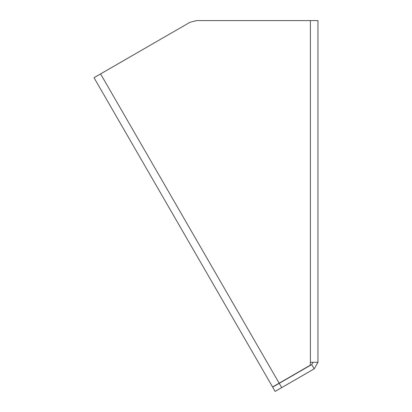 <?xml version="1.0" encoding="UTF-8"?>
<svg xmlns="http://www.w3.org/2000/svg" width="412" height="412" viewBox="0 0 412 412"><rect width="100%" height="100%" fill="white"/><g stroke="black" fill="none" stroke-linecap="round" stroke-linejoin="round"><path stroke-width="0.62" d="M272.667 387.12L275.139 391.4L281.705 387.61L279.233 383.33L272.667 387.12M313.027 362.292L311.709 364.579L314.181 368.858L317.971 362.292L310.391 362.292L310.391 20.6L317.971 20.6L317.971 362.292L314.181 368.858L281.705 387.61M98.35 75.2L94.029 77.708L95.955 81.04M94.039 77.688L189.86 22.366L94.029 77.708L272.584 386.976L310.226 365.243L310.391 362.292M189.86 22.366L196.452 20.6L310.391 20.6L196.452 20.6M311.709 364.579L279.233 383.33M100.59 73.908L279.151 383.186"/></g></svg>
